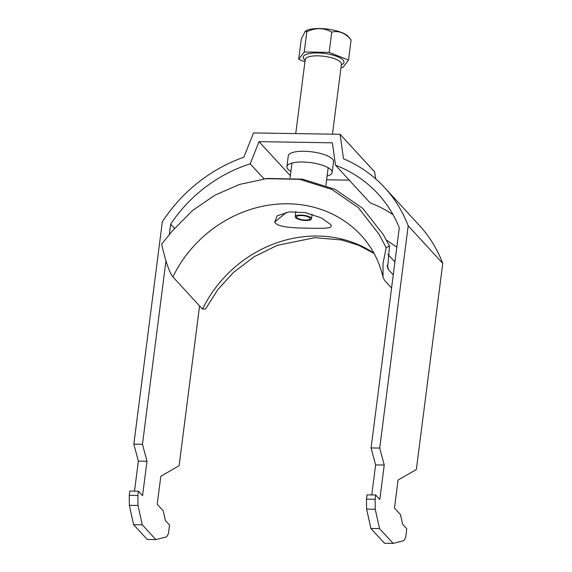 <?xml version="1.0" encoding="UTF-8"?>
<svg xmlns="http://www.w3.org/2000/svg" width="572" height="572" viewBox="0 0 572 572"><rect width="100%" height="100%" fill="white"/><g stroke="black" fill="none" stroke-linecap="round" stroke-linejoin="round"><path stroke-width="0.86" d="M327.105 176.033A22.816 7.007 -172.7 0 0 332.168 172.444A22.816 7.007 -172.7 0 0 331.102 169.891A22.816 7.007 -172.7 0 0 306.478 162.198A22.816 7.007 -172.7 0 0 286.901 166.645A22.816 7.007 -172.7 0 0 287.966 169.198A22.816 7.007 -172.7 0 0 290.898 171.393M332.168 172.444L333.548 161.676A22.816 7.007 -172.7 0 0 332.482 159.123A22.816 7.007 -172.7 0 0 307.858 151.43A22.816 7.007 -172.7 0 0 288.281 155.877L286.901 166.645M165.973 260.782L142.464 444.287L133.841 444.151L162.312 221.886A146.024 130.573 -42.6 0 1 243.865 157.186L253.525 132.918L340.097 134.298L374.66 171.915L375.625 178.829M133.841 444.151L138.36 461.118L134.513 491.141M142.464 444.287L146.99 461.254L142.571 495.717L138.424 491.198L129.794 491.062L129.243 495.373L129.372 505.326L133.641 524.696L147.226 539.475L155.856 539.611L166.624 536.879L168.425 533.669L169.534 525.053L165.387 520.534L163.249 510.853L157.228 504.297L160.811 476.297L179.1 465.737L199.571 305.913M340.097 134.298L343.515 158.773A146.024 130.573 137.4 0 1 384.741 187.723L419.305 225.332A146.024 130.573 137.4 0 1 442.757 263.42L416.352 469.519L398.062 480.087L394.48 508.086L400.5 514.643L402.638 524.324L406.785 528.835L405.684 537.451L403.875 540.669L393.107 543.4L379.522 528.621L375.253 509.252L375.125 499.292L375.675 494.987L379.822 499.499L384.241 465.036L379.715 448.076L371.092 447.94L399.292 227.778A136.901 122.408 -42.6 0 0 378.021 193.901A136.901 122.408 -42.6 0 0 335.499 165.201L332.375 142.814L259.037 141.641L290.34 175.704M379.715 448.076L408.193 225.811L442.757 263.42M384.741 187.723A146.024 130.573 137.4 0 1 408.193 225.811M169.319 234.677L170.67 224.131A136.901 122.408 137.4 0 1 250.2 163.842L259.037 141.641M393.086 214.743A136.901 122.408 -42.6 0 0 370.063 202.817L335.499 165.201M326.626 179.78L349.227 180.144M138.424 491.198L137.873 495.509L138.002 505.462L142.271 524.831L155.856 539.611M174.524 228.328L170.67 224.131M371.764 494.923L375.611 464.9L371.092 447.94M393.107 543.4L384.477 543.264L370.892 528.478L366.623 509.109L366.495 499.156L367.052 494.851L375.675 494.987M264.014 178.872L250.2 163.842M370.892 528.478L379.522 528.621M366.623 509.109L375.253 509.252M366.495 499.156L375.125 499.292M384.241 465.036L375.611 464.9M138.36 461.118L146.99 461.254M129.243 495.373L137.873 495.509M138.002 505.462L129.372 505.326M142.271 524.831L133.641 524.696M309.824 217.896A6.843 2.102 -172.7 0 0 303.553 215.694A6.843 2.102 -172.7 0 0 297.018 216.295A6.843 2.102 -172.7 0 0 296.882 217.689A6.843 2.102 -172.7 0 0 305.362 220.048A6.843 2.102 -172.7 0 0 309.867 217.939A6.843 2.102 -172.7 0 0 309.824 217.896M295.588 217.667A8.215 2.524 -172.7 0 0 304.454 220.434A8.215 2.524 -172.7 0 0 311.504 218.833A8.215 2.524 -172.7 0 0 311.118 217.911A8.215 2.524 -172.7 0 0 302.252 215.143A8.215 2.524 -172.7 0 0 295.209 216.745A8.215 2.524 -172.7 0 0 295.588 217.667M348.234 36.508L351.108 39.854C345.259 32.954 338.81 30.38 331.739 32.132C324.002 27.656 315.694 27.52 306.835 31.732L305.205 31.338L305.62 31.045A22.694 6.971 7.3 0 1 327.291 29.065A22.694 6.971 7.3 0 1 348.098 36.351A22.694 6.971 7.3 0 1 348.234 36.508A22.694 6.971 7.3 0 1 348.362 36.665M305.205 31.338L301.294 39.053L298.698 59.302L304.24 51.98L329.143 52.374L348.512 60.096L342.971 67.424L341.026 67.389M304.933 61.79L298.698 59.302M351.108 39.854L348.512 60.096M331.739 32.132L329.143 52.374M306.835 31.732L304.24 51.98M274.717 222.065C277.205 227.556 295.002 227.928 308.573 228.214C322.186 228.264 334.384 229.107 330.595 224.467L321.364 217.925L305.641 212.691L289.453 211.847L277.27 215.751L274.717 222.065L286.543 212.283M393.257 274.889L388.617 269.841L387.601 267.91L389.525 246.039L386.164 247.69L383.04 263.449L383.011 277.077L384.47 280.266L391.577 288.002M386.229 239.911L396.804 247.19M163.02 242.421L161.654 244.108C164.336 256.185 168.59 271.557 172.901 276.891L202.531 309.137L205.584 308.894L217.896 289.554L233.505 272.422L254.297 256.621L277.449 245.288L314.857 237.695L341.591 239.975L358.673 245.302L374.095 253.468M389.525 246.039L383.233 234.513L362.648 208.258L335.049 189.332L302.488 179.15L267.396 178.464L239.532 184.427L214.807 195.252L192.478 210.567L172.501 230.766L161.654 244.108M265.651 178.671L299.728 179.329L331.753 189.389L358.308 207.622L378.907 234.062L386.164 247.69M332.468 134.177L341.434 64.171A18.254 5.606 -172.7 0 0 340.583 62.126A18.254 5.606 -172.7 0 0 320.885 55.977A18.254 5.606 -172.7 0 0 305.226 59.538L305.598 60.003M305.133 60.246A20.535 6.306 7.3 0 1 304.197 59.388A20.535 6.306 7.3 0 1 317.388 52.931A20.535 6.306 7.3 0 1 343.021 60.01A20.535 6.306 7.3 0 1 341.348 64.886M387.101 265.308A125.49 112.205 137.4 0 1 388.617 269.841M172.901 276.891A118.647 106.085 137.4 0 1 361.275 235.507C371.95 247.161 379.193 261.018 383.011 277.077M202.531 309.137A118.647 106.085 137.4 0 1 373.924 253.16M311.504 218.833L312.083 214.307M325.904 185.392L328.178 167.696M290.075 177.792L291.963 163.056M295.738 133.591L305.226 59.538M295.209 216.745L295.867 211.583M387.773 254.218L394.909 261.983M163.671 241.627L162.734 242.764"/></g></svg>
